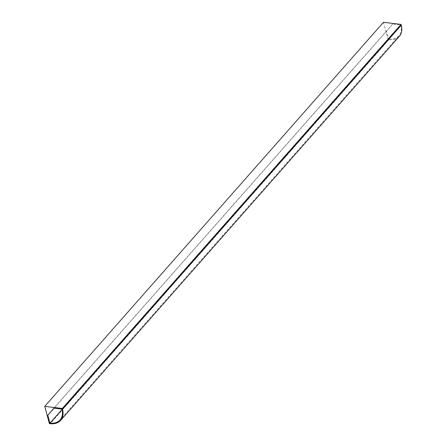 <?xml version="1.0" encoding="UTF-8"?>
<svg xmlns="http://www.w3.org/2000/svg" width="446" height="446" viewBox="0 0 446 446"><rect width="100%" height="100%" fill="white"/><g stroke="black" fill="none" stroke-linecap="round" stroke-linejoin="round"><path stroke-width="0.33" stroke-dasharray="2.23 1.67" d="M383.471 22.3L388.12 39.532L49.378 423.6M388.12 39.532L388.823 39.622L386.554 31.198L392.647 24.062L401.244 25.087M392.647 24.062L53.905 408.129M386.554 31.198L54.083 408.151M388.823 39.622L50.169 423.588M401.155 25.188L400.686 25.132A19.312 13.045 41.4 0 1 398.841 35.847A19.312 13.045 41.4 0 1 388.784 39.058L388.94 39.633L50.197 423.7M388.784 39.058L62.027 409.534M400.686 25.132L62.033 409.099M388.94 39.633A20.003 13.514 -138.6 0 0 399.36 36.304M398.841 35.847L60.099 419.915"/><path stroke-width="0.67" d="M44.728 406.367L49.378 423.6L50.08 423.689L47.806 415.265L53.905 408.129L62.501 409.155L62.312 408.469L44.728 406.367L383.471 22.3L401.054 24.402L62.312 408.469M62.501 409.155L401.244 25.087L401.054 24.402M54.083 408.151L47.806 415.265M50.041 423.126L50.197 423.7A20.003 13.514 -138.6 0 0 60.617 420.372A20.003 13.514 -138.6 0 0 62.529 409.272L61.944 409.199A19.312 13.045 41.4 0 1 60.099 419.915A19.312 13.045 41.4 0 1 50.041 423.126L62.027 409.534M60.617 420.372L399.36 36.304A20.003 13.514 -138.6 0 0 401.272 25.205L401.155 25.188M401.272 25.205L62.529 409.272"/></g></svg>
